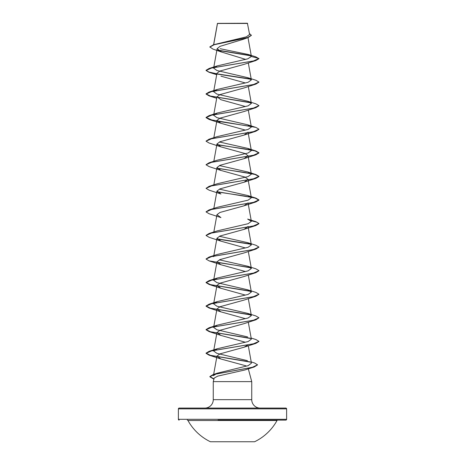 <?xml version="1.0" encoding="UTF-8"?>
<svg xmlns="http://www.w3.org/2000/svg" width="465" height="465" viewBox="0 0 465 465"><rect width="100%" height="100%" fill="white"/><g stroke="black" fill="none" stroke-linecap="round" stroke-linejoin="round"><path stroke-width="0.7" d="M210.401 441.75L254.599 441.75A50.871 50.871 0 0 0 277.035 420.511L187.965 420.511A50.871 50.871 0 0 0 210.401 441.75M187.267 420.104A0.796 0.796 0 0 1 187.965 420.511M277.733 420.104A0.796 0.796 0 0 0 277.035 420.511M218.062 420.104L285.824 420.104A0.796 0.796 0 0 0 286.614 419.308L286.614 408.869L178.386 408.869L178.386 419.308L286.614 419.308M179.176 420.104A0.796 0.796 0 0 1 178.386 419.308M243.294 39.292L220.026 46.343L217.138 48.686L221.514 52.028L212.935 49.087L209.82 46.924L213.47 44.75L246.369 36.84L249.589 34.468L247.409 23.25L217.463 23.378M247.613 23.453L217.481 23.483L213.691 44.681M286.614 408.869A0.796 0.796 0 0 0 285.824 408.078L179.176 408.078A0.796 0.796 0 0 0 178.386 408.869M260.162 408.078A8.417 8.417 0 0 1 251.739 399.662L213.261 399.662A8.417 8.417 0 0 1 204.838 408.078L260.162 408.078M257.534 364.909L254.227 366.972L244.95 369.954L217.701 376.133L214.208 378.068L213.261 381.62L251.739 381.62L251.739 399.662M248.147 368.204L251.739 381.62M213.261 381.62L213.261 399.662M221.514 52.028L245.816 59.433M248.165 54.446L255.721 56.788L258.959 58.706L255.884 60.531L244.067 64.373L219.968 71.029L216.957 73.249L213.638 91.698L217.341 89.437L248.089 82.293L251.356 79.916L247.653 77.655L216.917 70.511L213.638 68.128L217.341 65.867L247.793 58.828L251.373 56.474L248.165 54.452L220.125 48.703M220.939 76.161L245.381 82.962M258.947 82.177L255.89 84.101L244.067 87.943L219.98 94.598L216.963 96.819L220.933 99.731L245.381 106.532M258.947 105.747L255.884 107.671L244.061 111.519L219.98 118.168L216.957 120.389L220.939 123.301L245.381 130.101M217.056 144.557L255.89 150.968L258.959 152.787L253.344 155.281L209.116 162.75L217.335 160.152L248.089 153.008L251.356 150.625L248.043 132.17L244.061 135.088L219.98 141.744L216.963 143.958L220.939 146.87L245.02 153.526L248.037 155.746L244.055 158.658L219.968 165.313L216.963 167.528L220.951 170.446L245.026 177.095L248.043 179.316L244.061 182.228L219.974 188.883L216.957 191.098L220.939 194.015L209.116 190.168L206.042 188.342L211.662 185.855L255.884 178.386L258.959 176.555L255.093 174.503L244.637 172.451L217.19 168.347M251.222 220.561L255.884 221.677L258.959 223.502L253.338 225.996L209.116 233.465L217.341 230.861L248.089 223.717L251.362 221.34L248.043 202.885L244.067 205.797L219.974 212.453L216.957 214.673L220.939 217.585L209.116 213.743L206.042 211.912L211.662 209.424L255.884 201.955L258.959 200.13L255.099 198.078L244.642 196.027L217.178 191.917M251.356 244.91L247.653 242.649L255.884 245.247L258.959 247.072L253.338 249.566L209.116 257.035L217.341 254.431L248.083 247.287L251.356 244.91L248.043 226.455L244.061 229.367L219.968 236.022L216.957 238.243L220.933 241.155L245.381 247.955M258.947 247.171L255.884 249.095L244.061 252.937L219.974 259.592L216.963 261.812L220.933 264.725L245.375 271.525M258.947 270.74L255.884 272.664L244.061 276.512L219.974 283.168L216.963 285.382L220.945 288.294L245.375 295.095M258.947 294.31L255.884 296.24L244.061 300.082L219.98 306.737L216.957 308.952L220.939 311.864L245.375 318.67M247.659 336.933L216.911 329.784L213.638 327.406L217.341 325.145L248.089 318.002L251.362 315.619L247.653 313.358L255.884 315.962L258.959 317.787L255.884 319.81L244.061 323.652L219.974 330.307L216.963 332.527L220.945 335.439L245.381 342.24M247.944 344.908L244.055 347.221L219.968 353.877L216.957 356.097L220.939 359.009L245.933 365.821M216.957 356.097L213.441 375.621L217.451 373.139L248.211 365.659L251.431 363.153M247.415 360.666L216.864 353.336L213.65 350.976L217.358 348.715L248.083 341.572L251.356 339.188L248.304 322.193M247.653 313.358L216.917 306.214L213.644 303.837L217.341 301.576L248.089 294.432L251.362 292.049L247.653 289.788L216.923 282.644L213.65 280.261L217.353 278.006L248.083 270.863L251.362 268.479L247.659 266.218L219.393 259.842M247.653 242.649L219.393 236.272M251.362 221.34L247.653 219.079L255.884 221.677M217.05 191.702L255.884 198.107L258.959 199.933L253.338 202.42L209.111 209.889L217.353 207.291L248.089 200.148L251.362 197.765L247.659 195.503L219.399 189.127M217.056 168.132L255.884 174.538L258.959 176.363L253.344 178.851L209.116 186.32L217.341 183.721L248.083 176.578L251.35 174.195L247.647 171.934L219.399 165.557M251.356 150.625L247.647 148.364L219.399 141.988M217.341 136.582L248.089 129.433L251.362 127.055L247.659 124.794L216.917 117.651L213.644 115.268L217.353 113.007L248.078 105.863L251.35 103.486L247.653 101.225L216.917 94.081L213.638 91.698M251.088 55.87L218.161 50.383M209.82 47.116L214.15 44.739L248.025 37.607L251.379 35.375L249.409 33.439M250.786 55.614L217.823 50.115M213.47 44.75L247.537 37.572L251.379 35.177M217.341 65.867L209.116 68.465L253.338 60.996L258.959 58.509L251.373 56.474M255.884 60.531L211.662 68L206.042 70.488L209.116 72.319L216.818 74.005M217.178 74.063L250.99 79.283M255.89 84.101L211.662 91.57L206.042 94.058L209.116 95.889L250.972 102.852M255.884 107.671L211.662 115.14L206.042 117.633L209.116 119.459L220.939 123.301M217.178 121.208L250.984 126.428M258.947 129.316L255.884 131.24L211.656 138.715L206.042 141.203L209.116 143.028L220.939 146.87M217.184 144.778L244.637 148.881L255.093 150.933L258.959 152.985L255.884 154.816L211.656 162.285L206.042 164.773L209.111 166.598L220.945 170.446M251.263 220.765L256.959 222.229L258.959 223.7L255.89 225.525L211.662 232.994L206.042 235.482L209.116 237.313L220.933 241.155M217.178 239.062L250.984 244.276M255.884 249.095L211.656 256.564L206.042 259.057L209.116 260.882L250.978 267.846M255.884 272.664L211.656 280.139L206.042 282.627L209.111 284.452L250.984 291.421M255.884 296.24L211.656 303.709L206.042 306.197L209.116 308.022L250.984 314.991M255.884 319.81L211.662 327.279L206.042 329.766L209.116 331.592L250.972 338.561M258.947 341.455L255.89 343.379L211.662 350.848L206.042 353.336L209.116 355.167L250.699 362.194M254.227 366.972L214.603 374.331L209.86 376.784L213.418 378.923M209.116 68.465L206.042 70.291L208.901 72.052L216.853 73.813M217.045 73.848L250.681 79.027M247.653 77.649L255.884 80.253L258.959 82.078L253.338 84.572L209.111 92.041L206.042 93.86L210.395 96.046L250.676 102.596M247.653 101.219L255.884 103.823L258.959 105.648L253.338 108.142L209.116 115.611L206.042 117.436L211.656 119.924L255.884 127.393L258.959 129.218L253.344 131.711L209.116 139.18L206.053 141.104M209.116 162.75L206.053 164.674M209.116 186.32L206.042 188.342M209.111 209.889L206.053 211.813M209.116 233.465L206.053 235.383M217.045 238.841L250.681 244.02M209.116 257.035L206.053 258.959M217.05 262.411L250.67 267.59M247.659 266.218L255.884 268.817L258.959 270.642L253.344 273.135L209.116 280.604L206.042 282.429L210.401 284.615L250.676 291.166M247.653 289.788L255.89 292.392L258.959 294.211L253.344 296.705L209.116 304.174L206.042 305.999L210.401 308.185L250.681 314.735M258.959 317.787L253.338 320.275L209.116 327.744L206.042 329.569L210.395 331.754L250.67 338.305M251.164 338.067L255.884 339.531L258.959 341.356L253.338 343.844L209.111 351.319L206.042 353.138L210.424 355.33L250.269 361.904M251.21 361.921L254.495 362.956L257.546 364.81L252.483 367.251L213.08 374.575L209.86 376.586L213.987 378.899M285.824 420.104L246.938 420.104M217.44 23.413L213.609 44.704M247.996 37.619L251.367 56.352M217.132 48.686L213.638 68.128M248.304 62.915L251.362 79.91M248.304 86.484L251.362 103.48M216.957 96.819L213.638 115.268M248.304 110.06L251.362 127.055M216.957 120.389L213.836 137.716M216.957 143.958L213.836 161.285M248.043 155.746L251.362 174.195M216.957 167.528L213.836 184.861M248.043 179.316L251.362 197.765M216.957 191.103L213.836 208.43M216.957 214.673L213.737 232.547M216.957 238.243L213.638 256.692M248.304 251.484L251.362 268.479M216.957 261.812L213.638 280.261M248.304 275.053L251.362 292.049M216.957 285.382L213.638 303.831M248.304 298.623L251.362 315.619M216.957 308.952L213.638 327.406M216.957 332.522L213.638 350.976M248.304 345.762L251.437 363.153M243.3 39.292L248.025 37.607M216.696 74.702L209.116 72.319M216.696 98.272L209.116 95.889M244.061 135.088L255.884 131.24M244.055 158.658L255.884 154.816M244.061 182.228L255.884 178.386M244.067 205.797L255.884 201.955M244.061 229.367L255.89 225.525M220.933 264.725L209.116 260.882M220.945 288.3L209.111 284.452M220.939 311.864L209.116 308.022M220.945 335.439L209.116 331.592M244.055 347.227L255.89 343.379M220.939 359.009L209.116 355.167M217.451 373.139L213.08 374.575M217.358 348.709L209.111 351.319M217.341 325.145L209.116 327.744M217.341 301.576L209.116 304.174M217.353 278L209.116 280.604M247.659 195.509L255.884 198.107M247.647 171.934L255.884 174.538M247.647 148.364L255.89 150.968M217.341 136.576L209.116 139.18M247.659 124.794L255.884 127.393M217.353 113.007L209.116 115.611M217.341 89.437L209.111 92.041"/></g></svg>
